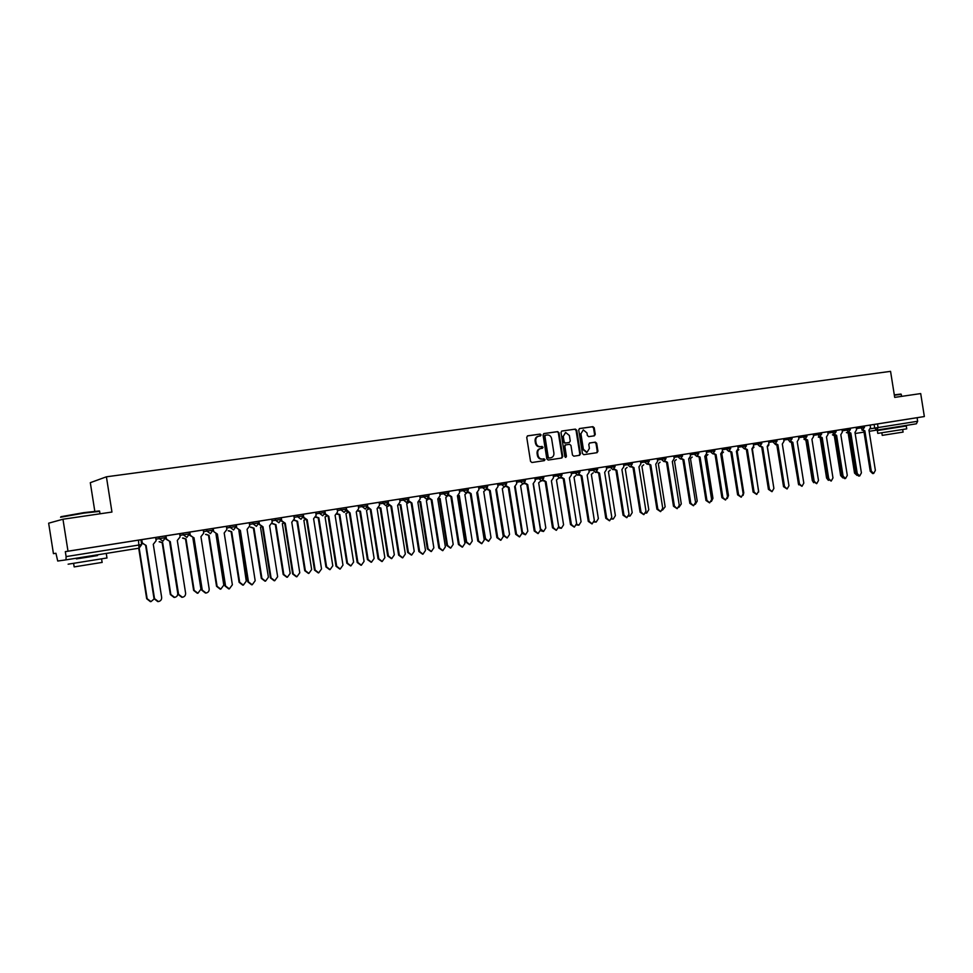 <?xml version="1.0" encoding="UTF-8"?>
<svg xmlns="http://www.w3.org/2000/svg" width="973" height="973" viewBox="0 0 973 973"><rect width="100%" height="100%" fill="white"/><g stroke="black" fill="none" stroke-linecap="round" stroke-linejoin="round"><path stroke-width="1.46" d="M541.097 434.895L540.137 434.08L527.646 435.831L526.734 437.327L530.54 461.36L531.927 462.516L544.369 460.643L545.014 459.584L542.447 459.025C540.149 459.11 538.677 457.869 538.045 455.328L537.728 453.333C537.534 450.779 538.519 449.185 540.672 448.541L542.411 448.285L543.056 447.239L540.489 446.668C538.191 446.741 536.719 445.5 536.087 442.946L535.77 440.951C535.576 438.422 536.549 436.841 538.665 436.196L540.465 435.928L541.097 434.895M540.027 435.989L540.453 435.028L539.492 434.213L527.39 435.916M543.858 460.716L544.357 459.706L542.447 459.025M541.949 448.358L542.411 447.373L540.489 446.668M594.357 435.831L595.257 434.372L594.223 427.804L592.898 426.661L579.64 428.521L578.716 429.993L582.45 453.54L583.788 454.683L597.045 452.676L597.933 451.217L596.668 443.274L595.354 442.143L589.662 442.983L588.787 444.442L589.407 448.383L587.023 452.323L583.386 449.283L580.93 433.788L583.277 429.884L586.962 432.936L587.364 435.503L588.701 436.646L594.357 435.831M53.442 553.661L55.923 553.272L53.442 553.661L48.65 523.194L62.965 519.229L111.956 512.053L106.41 476.806L890.563 371.358L894.698 397.385L920.701 393.579L924.35 416.541L68.001 551.192L65.325 551.655L66.103 556.592L141.681 544.576L140.927 539.772L138.507 540.137L139.03 548.176L65.994 559.864L66.103 556.592M62.965 519.229L68.001 551.192M559.001 432.778L557.638 431.623L544.004 433.532L543.056 435.028L546.838 458.903L548.213 460.059L561.822 458.003L562.759 456.507L559.001 432.778L556.982 431.757L543.7 433.63M561.944 431.015L575.396 429.117L576.734 430.273L580.467 453.844L579.567 455.315L573.815 456.191L572.477 455.048L570.956 445.452L569.606 444.308L565.739 444.88L564.851 446.352L566.432 456.361L565.799 457.395L564.827 456.605L561.007 432.486L561.81 431.039M776.843 439.772L874.119 424.471L874.703 428.084L917.648 421.26L916.384 423.802L869.157 431.319M94.782 511.141L90.307 482.681L106.41 476.806M924.35 416.541L917.089 417.709L917.648 421.26M55.923 553.248L57.723 561.032L65.994 559.864M155.619 537.473L141.182 539.747L141.815 542.958L146.12 545.439L154.512 598.638L158.441 601.569C160.691 601.046 161.761 599.648 161.652 597.361L153.284 544.296L156.13 540.696L155.619 537.473L159.037 536.926L159.304 538.616L165.495 537.631L162.892 541.207L159.304 538.616L155.887 539.164M165.933 535.843L165.982 539.139L170.263 541.596L178.582 594.357L182.45 597.264C184.663 596.753 185.709 595.367 185.6 593.104L177.305 540.465L180.102 536.901L179.713 533.678L165.933 535.843L166.48 539.054L170.032 541.633M189.735 532.109L189.759 535.369L194.004 537.801L202.262 590.137L206.081 593.031C208.258 592.521 209.28 591.146 209.171 588.908L200.937 536.707L203.685 533.168L203.308 529.969L189.735 532.109M294.114 517.344L303.381 515.872L303.126 514.255L212.661 528.509M303.26 514.255L303.746 517.32L307.2 519.752L315.155 570.056L318.718 572.866L321.528 568.925L313.61 518.731L316.128 515.349L315.763 512.284L303.126 514.267M324.885 510.849L319.266 511.725L319.521 513.33L325.128 512.443L324.873 510.837L340.745 508.344L341 509.937L346.534 509.061L346.279 507.468L340.745 508.344M358.478 507.188L367.624 505.729L367.368 504.16L346.291 507.48M367.612 506.738L370.993 509.584L378.765 558.733L382.194 561.494L384.858 557.651L377.11 508.611L379.506 505.315L379.154 502.311L367.368 504.172M388.312 503.698L391.62 506.301L399.331 555.072L402.725 557.809L405.34 554.014L397.641 505.34L400 502.068L399.66 499.088L382.73 501.74L382.973 503.309L388.385 502.457L388.142 500.888M516.554 482.231L525.384 480.832L525.152 479.336L403.248 498.517L403.491 500.073L408.842 499.222L408.587 497.677M543.299 480.042L546.06 481.671L553.345 527.682L556.398 530.285L558.684 526.721L551.411 480.82L553.491 477.767L553.163 474.946L525.152 479.361M588.969 470.798L597.653 469.424L597.422 467.977L556.884 474.35L557.115 475.821L562.029 475.043L561.798 473.583M606.447 468.037L615.094 466.663L614.875 465.228L597.434 467.989M673.985 457.383L682.511 456.021L682.28 454.634L614.875 465.252M768.731 442.423L777.062 441.097L776.843 439.76L682.292 454.646M553.041 474.982L556.884 474.35M399.538 499.125L403.248 498.517M379.044 502.348L382.73 501.74M315.653 512.321L319.266 511.725M235.807 524.848L236.062 526.502L226.66 527.998M210.436 533.642L212.905 530.151L212.637 528.485L206.665 529.434L206.933 531.1L212.929 530.151L210.411 533.654L206.933 531.1L203.454 531.659M203.187 530.005L206.665 529.434M189.139 532.182L183.046 533.143L183.313 534.822L189.407 533.861L189.103 532.195M179.604 533.715L183.046 533.143M162.917 541.195L165.434 537.643L165.228 535.941L159.037 536.926M761.604 442.156L761.81 443.506L753.455 444.831M746.157 444.588L746.376 445.95L737.972 447.276M730.504 447.045L730.723 448.419L722.294 449.757M714.644 449.538L714.863 450.925L706.41 452.263M698.578 452.068L698.796 453.454L690.307 454.805M665.775 457.225L665.994 458.636L657.444 459.998M649.04 459.864L649.259 461.275L640.672 462.637M632.073 462.528L632.304 463.951M579.738 470.762L579.969 472.209L571.248 473.596M543.603 476.442L543.834 477.913L535.053 479.312M506.422 482.292L506.665 483.788L497.799 485.199M487.437 485.272L487.668 486.78L478.765 488.203M468.159 488.312L468.39 489.82L459.451 491.243M448.589 491.389L448.833 492.91L439.857 494.345M428.74 494.503L428.984 496.048L419.971 497.483M281.039 517.733L281.294 519.363L271.978 520.835M258.599 521.26L258.854 522.902L249.502 524.386M917.089 417.709L874.119 424.471M65.325 551.655L138.507 540.137M538.178 436.305L538.02 436.33C535.892 436.974 534.931 438.555 535.114 441.085L535.77 440.951M539.845 446.789C537.546 446.862 536.074 445.622 535.43 443.08L535.114 441.085M540.465 448.589L540.015 448.675C537.874 449.307 536.889 450.913 537.084 453.454L537.728 453.333M541.803 459.147C539.504 459.232 538.033 457.991 537.388 455.449L537.084 453.454M561.36 458.076L562.102 456.629L558.344 432.912M545.573 435.211L544.916 436.257L548.237 457.201L549.186 458.015L550.961 457.748C553.102 457.115 554.087 455.522 553.892 452.968L551.63 438.677C551.01 436.147 549.55 434.907 547.264 434.967L544.892 435.357L544.26 436.391L544.916 436.257M550.426 457.833L548.541 458.125L547.58 457.322L544.26 436.391M561.652 431.1L575.396 429.117M579.069 455.4L579.799 453.965L576.065 430.419L574.727 429.263M565.69 444.892L564.182 446.485L565.763 456.483L566.432 456.361M565.447 457.371L565.763 456.483M569.375 435.503L565.641 432.45L563.27 436.378L564.133 441.876L565.483 443.031L569.351 442.46L570.239 440.988L569.375 435.503M565.532 432.474L563.27 436.378M568.743 442.581L564.827 443.153L563.476 442.01L562.601 436.512M583.277 429.884L580.93 433.788M586.695 452.36L582.718 449.417L580.261 433.934M596.522 452.761L597.252 451.338L595.987 443.408L594.673 442.277L589.456 443.043M593.931 435.892L594.588 434.505L593.542 427.95L592.216 426.806L579.336 428.619M139.175 548.152L147.154 598.723L151.01 601.606L154.087 598.967M150.365 601.63L146.68 598.736L138.713 548.225M157.772 601.594L154.026 598.638L145.646 545.512M141.766 539.65L142.277 542.885L145.889 545.476M159.608 541.706L162.673 542.739L170.834 594.527L174.654 597.386C176.818 596.875 177.852 595.512 177.743 593.299L169.606 541.693M174.021 597.41L170.348 594.539L162.187 542.812M162.442 542.776L159.122 541.779M183.021 537.984L186.038 539.006L194.15 590.392L197.908 593.238L200.949 589.176L192.873 537.96M197.312 593.25L193.627 590.404L185.539 539.091M185.819 539.042L182.523 538.069M181.817 597.288L178.071 594.369L169.764 541.669M205.473 593.056L201.727 590.161L193.481 537.887M189.771 532.097L190.282 535.284L193.785 537.838M60.958 516.699L83.946 512.625L99.222 510.959M99.635 511.384L84.116 513.075L60.557 517.247M106.969 557.967L68.122 564.194M97.543 555.474L76.417 558.855M102.129 562.406L74.167 566.906L73.62 563.452M97.446 554.829L97.555 555.547L89.163 556.921L76.417 558.903L76.32 558.21M894.296 394.868L900.889 394.065M901.253 394.369L894.357 395.208M883.825 429.02L906.277 425.992L906.739 428.85L877.78 433.386L877.33 430.565L883.898 429.482M906.277 425.992L877.318 430.553M903.078 432.097L882.231 435.369L881.818 432.815M206.069 534.323L209.049 535.345L217.088 586.318L220.798 589.139L223.79 585.126L216.006 534.238M220.214 589.164L216.553 586.33L208.514 535.43M208.83 535.381L205.546 534.408M228.764 530.711L231.696 531.732L239.674 582.304L243.335 585.114L246.266 581.136L238.884 530.565M242.763 585.138L239.115 582.328L231.136 531.817M231.477 531.769L228.217 530.796M251.095 527.159L253.989 528.181L261.907 578.363L265.52 581.149L268.402 577.208L260.496 527.135L261.323 526.94M265.009 581.173L261.323 578.388L253.418 528.266M253.771 528.217L250.523 527.257M213.196 528.412L213.695 531.574L217.368 534.08L225.566 585.989L229.336 588.872L232.365 584.785L224.191 532.997L226.891 529.482L226.393 526.344M228.74 588.896L225.006 586.014L216.821 534.165M217.149 534.116L213.695 531.574M236.257 524.788L236.743 527.925L240.367 530.419L248.492 581.915L252.214 584.773L255.181 580.723L247.081 529.348L249.733 525.87L249.246 522.744M251.642 584.797L247.908 581.939L239.796 530.504M240.149 530.443L236.743 527.925M258.94 521.224L259.438 524.338L263.002 526.807L271.066 577.901L274.727 580.735L277.646 576.721L269.606 525.748L272.209 522.306L271.722 519.205M274.204 580.759L270.458 577.926L262.406 526.892M262.783 526.843L258.794 524.155M273.097 523.669L275.943 524.678L283.8 574.471L287.363 577.244L290.185 573.34L282.34 523.656L283.386 523.34M286.889 577.269L283.192 574.508L275.347 524.775M275.724 524.715L272.501 523.766M281.27 517.709L281.756 520.798L285.271 523.255L293.274 573.948L296.899 576.77L299.769 572.793L291.778 522.221L294.345 518.804L293.858 515.726M296.412 576.794L292.654 573.985L284.663 523.352M285.065 523.292L281.148 520.883M294.746 520.227L297.556 521.236L305.352 570.652L308.879 573.401L311.652 569.533L303.868 520.227L305.108 519.789M308.441 573.425L304.731 570.689L296.935 521.333M297.349 521.26L294.174 520.373M318.28 572.89L314.498 570.093L306.568 519.85M306.994 519.789L303.138 517.612M316.079 516.833L318.84 517.843L326.587 566.882L330.066 569.619L332.79 565.775L325.055 516.845L326.49 516.274M329.652 569.643L325.943 566.918L318.207 517.94M318.633 517.867L315.787 517.308M324.897 510.837L325.383 513.89L328.801 516.31L336.682 566.225L340.209 569.01L342.97 565.106L335.101 515.313L337.582 511.956L337.108 508.928M339.796 569.035L336.013 566.262L328.144 516.42M328.594 516.347L324.8 514.34M337.315 513.756L339.808 514.498L347.495 563.172L350.925 565.885L353.613 562.078L345.938 513.525L347.531 512.783M350.548 565.909L346.838 563.209L339.151 514.595M339.613 514.522L337.059 514.194M346.57 509.706L350.061 512.929L357.882 562.455L361.36 565.216L364.072 561.348L356.264 511.932L358.709 508.611L358.234 505.607M360.983 565.24L357.2 562.503L349.38 513.026M349.854 512.953L346.133 511.093M358.271 510.703L360.46 511.202L368.098 559.511L371.479 562.212L374.119 558.441L366.493 510.241L368.256 509.305M371.139 562.236L367.417 559.56L359.791 511.311M360.265 511.239L358.003 511.068M381.842 561.518L378.059 558.794L370.299 509.694M370.798 509.621L367.137 507.87M378.911 507.638L380.82 507.955L388.397 555.911L391.73 558.599L394.32 554.853L386.755 507.006L388.665 505.851M391.414 558.624L387.692 555.96L380.127 508.064M380.625 507.991L378.619 507.942M402.384 557.833L398.614 555.133L390.903 506.41M391.426 506.325L387.826 504.695M399.234 504.573L400.864 504.768L408.392 552.36L411.688 555.024L414.23 551.326L406.726 503.832L408.757 502.396M411.384 555.048L407.675 552.421L400.158 504.878M400.669 504.792L398.93 504.841M408.709 500.694L411.932 503.053L419.594 551.472L422.939 554.196L425.505 550.426L417.867 502.117L420.19 498.869L419.728 495.938M422.623 554.209L418.852 551.533L411.202 503.175M411.737 503.09L408.198 501.545M419.254 501.533L420.628 501.618L428.096 548.857L431.355 551.521L433.849 547.835L426.393 500.694L428.546 498.918M431.063 551.533L427.366 548.918L419.898 501.727M420.433 501.642L418.949 501.752M428.789 497.641L431.951 499.867L439.553 547.921L442.849 550.621L445.379 546.887L437.789 498.93L440.076 495.719L439.614 492.812M442.557 550.645L438.799 547.981L431.197 499.988M431.757 499.891L428.266 498.444M438.981 498.492L440.088 498.504L447.519 545.415L450.73 548.054L453.187 544.406L445.78 497.604L448.006 495.415M450.463 548.079L446.765 545.476L439.358 498.626M439.905 498.541L438.677 498.675M448.577 494.637L451.667 496.716L459.22 544.43L462.467 547.106L464.96 543.408L457.432 495.804L459.67 492.618L459.22 489.723M462.199 547.13L458.441 544.491L450.9 496.838M451.484 496.753L448.042 495.379M458.429 495.488L459.28 495.452L466.651 542.022L469.825 544.637L472.246 541.024L464.887 494.552L467.004 492.715M469.582 544.661L465.885 542.083L458.526 495.561M459.098 495.476L458.161 495.622M468.074 491.645L471.102 493.627L478.594 540.976L481.805 543.639L484.25 539.966L476.77 492.715L478.984 489.565L478.534 486.682M481.55 543.664L477.804 541.049L470.312 493.749M470.908 493.652L467.526 492.35M477.597 492.484L485.515 538.665L488.653 541.28L491.024 537.692L483.727 491.547L485.77 489.869M488.422 541.292L484.736 538.738L477.439 492.557M487.291 488.701L490.246 490.574L497.69 537.582L500.864 540.234L503.26 536.585L495.841 489.674L498.018 486.549L497.568 483.69M500.621 540.246L496.887 537.655L489.455 490.696M490.064 490.599L486.731 489.358M496.522 489.504L504.111 535.369L507.213 537.96L509.548 534.408L502.299 488.592L504.294 486.95M506.994 537.972L503.321 535.442L496.072 489.638M506.228 485.782L509.11 487.558L516.505 534.226L519.643 536.865L522.002 533.253L514.632 486.682L516.772 483.581L516.322 480.747M519.412 536.889L515.69 534.311L508.307 487.692M508.94 487.595L505.644 486.403M515.24 486.536L522.452 532.109L525.517 534.688L527.816 531.161L520.604 485.673L522.586 484.043M525.298 534.712L522.002 533.253M524.897 482.9L527.719 484.59L535.053 530.93L538.154 533.557L540.477 529.969L533.155 483.727L535.259 480.65L534.809 477.84M537.935 533.569L534.226 531.015L526.892 484.724M527.536 484.627L524.289 483.496M533.374 483.69L540.538 528.898L543.554 531.465L545.817 527.962L538.665 482.79L540.611 481.173M543.36 531.477L540.514 530.674M556.203 530.297L552.494 527.755L545.221 481.805M545.877 481.696L542.679 480.613M558.684 526.746L561.348 528.278L563.574 524.812L556.471 479.957L558.38 478.351M561.166 528.303L558.684 527.84M561.433 477.232L564.133 478.789L571.37 524.471L574.386 527.062L576.636 523.535L569.412 477.95L571.455 474.909L571.017 472.148M574.204 527.074L570.506 524.556L563.282 478.923M563.963 478.813L560.789 477.779M576.673 524.24L578.899 525.152L581.088 521.71L574.021 477.159L575.919 475.566M578.716 525.165L576.575 524.934M579.312 474.447L581.951 475.943L589.139 521.309L592.131 523.875L594.333 520.385L587.169 475.116L589.176 472.112L588.738 469.351M591.949 523.9L588.276 521.394L581.088 476.077M581.781 475.979L578.655 474.97M594.345 521.479L596.206 522.051L598.359 518.633L591.341 474.398L593.202 472.817M596.035 522.075L594.211 522.002M596.948 471.698L599.538 473.146L606.678 518.183L609.621 520.75L611.798 517.283L604.671 472.331L606.653 469.339L606.215 466.602M609.451 520.762L605.79 518.281L598.663 473.279M599.368 473.17L596.267 472.209M611.737 518.658L613.27 519.01L615.386 515.617L608.429 471.674L610.266 470.105M613.112 519.023L611.616 519.059M614.34 468.986L616.87 470.385L623.961 515.118L626.867 517.66L629.008 514.218L621.929 469.57L623.888 466.614L623.45 463.902M626.709 517.672L623.061 515.204L615.982 470.518M616.7 470.409L613.635 469.473M628.899 515.812L630.115 515.994L632.195 512.637L625.286 468.986L627.086 467.429M629.957 516.006L628.789 516.104M631.489 466.31L633.958 467.66L641 512.078L643.883 514.608L645.987 511.19L638.957 466.858L640.879 463.914L640.453 461.226M643.725 514.62L640.1 512.175L633.058 467.794M633.8 467.685L630.772 466.772M645.817 512.953L646.729 513.026L648.784 509.694L641.912 466.335L643.688 464.79M646.583 513.039L645.744 513.124M648.395 463.671L650.828 464.972L657.821 509.086L660.667 511.603L662.735 508.21L655.753 464.182L657.651 461.263L657.225 458.587M660.521 511.616L656.909 509.183L649.915 465.106M650.669 464.997L647.665 464.109M662.516 510.095L665.143 506.787L658.32 463.72L660.071 462.187M665.082 461.056L667.466 462.309L674.411 506.142L677.22 508.636L679.263 505.279L672.319 461.543L674.192 458.648L673.766 455.984M677.086 508.648L673.486 506.24L666.541 462.455M667.296 462.345L664.328 461.482M679.008 507.225L681.295 503.917L674.508 461.141L676.235 459.609M681.538 458.478L683.873 459.694L690.781 503.223L693.554 505.717L695.561 502.372L688.665 458.928L690.502 456.057L690.088 453.418M693.421 505.729L689.833 503.333L682.937 459.84M683.715 459.718L680.759 458.879M695.294 504.342L697.227 501.095L690.477 458.587L692.192 457.079M697.775 455.936L700.061 457.115L706.921 500.353L709.67 502.822L711.64 499.514L704.793 456.361L706.605 453.515L706.191 450.888M709.536 502.834L705.972 500.463L699.125 457.261M699.903 457.14L696.972 456.313M711.397 501.448L712.954 498.298L706.252 456.082L707.93 454.573M713.793 453.418L716.043 454.573L722.854 497.519L725.566 499.976L727.512 496.692L720.713 453.819L722.489 450.998L722.075 448.383M725.444 499.988L721.893 497.629L715.094 454.719M715.885 454.598L712.978 453.771M727.317 498.48L728.473 495.549L721.808 453.6L723.474 452.104M729.604 450.937L731.805 452.056L738.58 494.722L741.256 497.167L743.177 493.907L736.415 451.314L738.166 448.517L737.765 445.926M741.146 497.179L737.607 494.831L730.845 452.202M731.66 452.08L728.765 451.277M743.092 495.391L743.786 492.825L737.181 451.144L738.823 449.672M745.196 448.48L747.361 449.575L754.087 491.961L756.739 494.393L758.624 491.158L751.91 448.845L753.649 446.06L753.236 443.481M756.629 494.406L753.114 492.07L746.4 449.721M747.215 449.599L744.321 448.808L741.925 446.643L741.706 445.293M752.457 448.711L753.966 447.264M758.66 492.058L752.348 448.748M760.594 446.06L762.723 447.13L769.412 489.237L772.027 491.657L773.888 488.434L767.211 446.412L768.913 443.639L768.512 441.085M771.917 491.669L768.427 489.346L761.75 447.276M762.577 447.154L759.718 446.352M773.876 488.385L767.32 446.388M768.098 446.072L768.913 444.88M775.797 443.664L777.877 444.71L784.518 486.549L787.108 488.957L788.945 485.758L782.316 444.004L783.995 441.256L783.593 438.714M787.011 488.957L783.533 486.658L776.892 444.868M777.731 444.734L774.885 443.943L775.761 444.734M783.508 486.512L776.807 444.88M790.794 441.304L792.849 442.326L799.441 483.897L802.007 486.281L803.807 483.119L797.215 441.62L798.882 438.896L798.48 436.378M801.91 486.293L798.444 484.007L791.852 442.472M792.703 442.35L789.869 441.56M798.675 484.809L791.45 442.52M791.304 442.508L789.517 441.62M805.595 438.969L807.614 439.966L814.182 481.27L816.712 483.654L818.488 480.504L811.932 439.273L813.574 436.573L813.173 434.067M816.615 483.654L813.173 481.392L806.617 440.124M807.481 439.991L804.659 439.212M813.671 482.705L812.321 480.601L805.899 440.185M806.082 440.161L804.002 439.322M820.215 436.658L822.197 437.643L828.728 478.68L831.222 481.051L832.973 477.925L826.466 436.962L828.084 434.274L827.682 431.781M831.137 481.063L827.707 478.801L821.188 437.801L827.609 478.193M822.063 437.668L819.254 436.889M828.388 480.358L826.576 478.071L820.19 437.911M820.677 437.838L818.305 437.047M834.652 434.384L836.598 435.345L843.08 476.125L845.561 478.485L847.288 475.383L840.818 434.676L842.399 432L842.01 429.531M845.561 478.485L844.54 478.594L842.059 476.247L835.588 435.503M836.464 435.369L833.679 434.603M833.435 434.639L835.065 435.539L834.165 435.685L832.438 434.797M835.296 435.539L842.217 476.867M842.813 477.889L840.636 475.578L834.299 435.661M848.906 432.121L850.828 433.082L857.262 473.608L859.706 475.943L861.409 472.866L854.987 432.413L856.556 429.762L856.155 427.305M859.706 475.943L858.685 476.065L856.24 473.729L849.806 433.24M850.694 433.094L847.909 432.34M847.398 432.426L849.234 433.277L855.547 472.987L856.678 474.946M857.006 475.383L854.537 473.109L848.225 433.435M849.101 433.301L846.388 432.584M862.978 429.908L864.863 430.832L871.273 471.114L873.693 473.437L875.372 470.385L868.974 430.188L870.519 427.548L870.13 425.104M873.693 473.437L872.647 473.559L870.239 471.236L863.842 431.003M864.729 430.857L861.969 430.102M539.492 434.213L540.137 434.08M543.396 458.903L544.053 458.782M541.45 446.558L542.095 446.425M870.47 428.752L874.703 428.084L876.843 430.127L878.084 427.548L877.5 423.924M864.012 432.121L855.158 433.496M856.362 428.594L864.523 427.293L864.316 426.004M860.144 426.661L862.528 430.017L864.523 427.293M842.217 430.82L850.402 429.531L850.195 428.229M845.999 428.886L848.407 432.267L850.402 429.519M827.889 433.082L836.111 431.781L835.904 430.48M831.66 431.148L834.092 434.53L836.111 431.781M813.379 435.381L821.626 434.067L821.419 432.754M817.15 433.423L819.607 436.841L821.626 434.067M798.687 437.692L806.958 436.378L806.751 435.053M802.445 435.734L804.939 439.164L806.958 436.378M783.8 440.051L792.107 438.726L791.9 437.388M787.558 438.081L787.765 439.407L790.076 441.535L792.107 438.726M772.477 440.453L772.684 441.791L775.019 443.919L777.062 441.097M757.189 442.861L757.408 444.211L759.767 446.352L761.81 443.506M726.028 447.762L726.235 449.125L728.655 451.29L730.723 448.419M710.132 450.256L710.339 451.63L712.795 453.807L714.863 450.925M694.017 452.786L694.236 454.172L696.717 456.373L698.796 453.454M677.682 455.364L677.901 456.751L680.419 458.964L682.511 456.033M661.129 457.967L661.36 459.365L663.902 461.579L665.994 458.636M644.357 460.594L644.576 462.017L647.154 464.243L649.259 461.275M623.681 465.325L632.292 463.951L630.188 466.943L627.573 464.705L627.342 463.27M610.095 465.982L610.326 467.417L612.966 469.679L615.094 466.663M592.606 468.743L592.837 470.178L595.512 472.452L597.653 469.424M574.873 471.528L575.104 472.975L577.816 475.262L579.969 472.209M553.272 476.442L557.115 475.821L559.864 478.12L562.029 475.043M538.641 477.22L538.884 478.704L541.657 481.015L543.834 477.913M520.141 480.139L520.373 481.623L523.194 483.946L525.384 480.832M501.363 483.082L501.606 484.578L504.452 486.926L506.665 483.788M482.316 486.086L482.547 487.595L485.442 489.942L487.668 486.78M462.978 489.127L463.221 490.647L466.152 493.007L468.39 489.82M443.372 492.204L443.603 493.737L446.583 496.121L448.833 492.91M423.45 495.342L423.705 496.875L426.709 499.271L428.984 496.048M399.781 500.669L403.491 500.073L406.544 502.482L408.842 499.222M379.288 503.905L382.973 503.309L386.074 505.729L388.385 502.457M361.895 505.023L362.151 506.592L365.289 509.037L367.624 505.729M337.351 510.521L341 509.937L344.187 512.394L346.534 509.061M315.897 513.902L319.521 513.33L322.768 515.799L325.128 512.443M297.446 515.155L297.702 516.772L300.985 519.254L303.381 515.872M275.298 518.633L275.554 520.263L278.874 522.769L281.294 519.351M252.785 522.173L253.041 523.815L256.41 526.344L258.854 522.902M229.908 525.773L230.163 527.427L233.593 529.969L236.062 526.49M179.859 535.381L183.313 534.822L186.84 537.4L189.358 533.873M189.407 533.861L186.865 537.388M141.608 544.588L139.042 548.176L141.681 544.576M535.43 443.08L536.087 442.946M537.388 455.449L538.045 455.328M562.102 456.629L562.759 456.507M556.982 431.757L557.638 431.623M547.58 457.322L548.237 457.201M548.541 458.125L549.186 458.015M550.207 457.882L550.864 457.76M576.065 430.419L576.734 430.273M579.799 453.965L580.467 453.844M564.182 446.485L564.851 446.352M563.476 442.01L564.133 441.876M564.827 443.153L565.483 443.031M582.718 449.417L583.386 449.283M594.673 442.277L595.354 442.143M595.987 443.408L596.668 443.274M597.252 451.338L597.933 451.217M592.216 426.806L592.898 426.661M593.542 427.95L594.223 427.804M594.588 434.505L595.257 434.372M271.066 577.901L270.458 577.926M283.192 574.508L283.8 574.471M281.756 520.798L281.148 520.896M293.274 573.948L292.654 573.985M304.731 570.689L305.352 570.652M315.155 570.056L314.498 570.093M325.943 566.918L326.587 566.882M336.682 566.225L336.013 566.262M346.838 563.209L347.495 563.172M357.882 562.455L357.2 562.503M367.417 559.56L368.098 559.511M378.765 558.733L378.059 558.794M387.692 555.96L388.397 555.911M399.331 555.072L398.614 555.133M407.675 552.421L408.392 552.36M419.594 551.472L418.852 551.533M427.366 548.918L428.096 548.857M439.553 547.921L438.799 547.981M446.765 545.476L447.519 545.415M459.22 544.43L458.441 544.491M465.885 542.083L466.651 542.022M478.594 540.976L477.804 541.049M484.736 538.738L485.515 538.665M497.69 537.582L496.887 537.655M503.321 535.442L504.111 535.369M516.505 534.226L515.69 534.311M521.832 532.17L522.452 532.109M535.053 530.93L534.226 531.015M553.345 527.682L552.494 527.755M571.37 524.471L570.506 524.556M589.139 521.309L588.276 521.394M606.678 518.183L605.79 518.281M623.961 515.118L623.061 515.204M641 512.078L640.1 512.175M657.821 509.086L656.909 509.183M674.411 506.142L673.486 506.24M690.781 503.223L689.833 503.333M706.921 500.353L705.972 500.463M722.854 497.519L721.893 497.629M738.58 494.722L737.607 494.831M754.087 491.961L753.114 492.07M769.412 489.237L768.427 489.346M784.518 486.549L783.533 486.658M799.441 483.897L798.444 484.007M814.182 481.27L813.173 481.392M812.321 480.601L813.027 480.516M828.728 478.68L827.707 478.801M826.576 478.071L827.561 477.95M843.08 476.125L842.059 476.247M840.636 475.578L841.645 475.456M857.262 473.608L856.24 473.729M854.537 473.109L855.547 472.987M871.273 471.114L870.239 471.236M744.321 448.796L746.376 445.95M540.015 448.675L540.672 448.541M550.304 457.869L550.961 457.748M565.082 445.002L565.739 444.88M586.342 452.445L587.023 452.323M106.981 558.04L106.373 554.16M101.581 558.964L102.141 562.479M100.012 513.805L99.587 511.08M902.676 429.531L903.078 432.121M901.57 396.388L901.241 394.284"/></g></svg>
